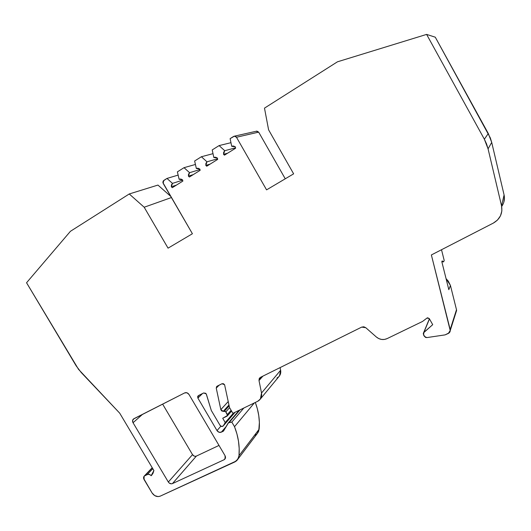 <?xml version="1.0" encoding="UTF-8"?>
<svg xmlns="http://www.w3.org/2000/svg" width="531" height="531" viewBox="0 0 531 531"><rect width="100%" height="100%" fill="white"/><g stroke="black" fill="none" stroke-linecap="round" stroke-linejoin="round"><path stroke-width="0.8" d="M202.517 393.524L197.884 398.071L202.517 393.524L197.884 398.071L198.455 395.568L203.625 392.967L206.22 393.889L211.305 410.483L206.426 394.36L205.716 393.292L203.625 392.967L198.455 395.568L197.638 396.63L197.884 398.071L198.023 395.894L203.625 392.967L206.22 393.889L211.305 410.483L220.093 425.431C221.128 426.698 222.184 426.858 223.252 425.922L235.127 412.242M219.17 385.148L216.25 388.095L219.17 385.148L216.25 388.095L217.086 386.196L221.945 383.754L224.58 384.683L229.518 407.569L224.58 384.683L223.385 383.687L221.945 383.754L216.655 386.522L216.25 388.095L217.086 386.196L221.945 383.754L224.58 384.683L229.518 407.569L232.89 413.324L229.518 407.569L232.89 413.324L257.661 401.323L232.89 413.324L257.661 401.323L260.389 399L261.524 393.026L261.65 395.575L260.993 397.945L259.626 399.923L257.661 401.323C260.801 399.577 262.088 396.81 261.524 393.026L280.633 370.226L280.733 372.609L280.109 374.833L278.835 376.671L279.538 375.822L280.633 370.226L261.524 393.026L259.002 380.561L259.506 378.138L260.495 377.329L259.201 378.656L259.002 380.561L261.524 393.026L280.633 370.226L280.109 367.591L280.633 370.226C281.065 372.755 280.468 374.906 278.835 376.671M228.974 404.987L223.226 411.339L220.83 409.62L221.719 410.954L223.226 411.339L228.974 404.987L223.226 411.339L224.414 411.147L229.16 405.876L224.414 411.147L225.848 411.87L229.591 407.689L225.848 411.87L227.394 414.512L231.118 410.304L227.394 414.512L227.368 415.879L222.708 418.255L225.224 422.543L233.514 413.025L225.224 422.543L223.359 425.762L235.074 412.268L223.252 425.922M441.825 261.717L443.591 261.856L444.208 260.522L441.513 249.729L444.208 260.522L443.591 261.856L441.825 261.717L443.591 261.856L442.164 260.913L443.591 261.856L442.164 260.913L441.812 261.664L448.821 289.674L441.812 261.664L442.164 260.913L441.812 261.664L448.821 289.674L450.434 285.452L456.494 309.719L455.492 312.872L456.594 310.496L456.494 309.719L450.175 329.572L450.281 330.408L448.303 333.468L445.091 334.882L426.818 337.597L424.415 336.428L423.26 333.561L429.479 318.932L423.924 332.32L432.712 324.667L429.267 318.554L427.568 317.79L426.99 318.056L429.267 318.554L432.712 324.667L429.267 318.554L426.99 318.056L422.563 321.441L387.072 338.632C383.276 340.225 379.711 339.687 376.366 337.012L365.793 327.713L363.808 326.784L361.711 327.103L365.793 327.713L376.366 337.012L365.793 327.713L361.711 327.103L260.495 377.329L361.711 327.103L260.495 377.329L259.002 380.561L261.524 393.026M179.817 179.027L179.106 179.246L182.584 179.89L180.898 179.033L179.106 179.246L179.817 179.027L179.106 179.246L177.394 171.865L184.031 167.683L195.428 164.457L184.031 167.683L189.58 172.688L199.975 169.542L189.58 172.688L188.525 174.195L188.399 176.119L189.58 172.688L199.975 169.542M197.16 168.227L196.337 168.466L197.101 168.234L199.868 169.104L198.163 168.241L196.337 168.466L197.16 168.227L196.337 168.466L194.638 160.999L201.402 156.738L213.011 153.665L201.402 156.738L206.964 161.822L217.551 158.802L206.964 161.822L205.902 163.402L205.822 165.387L206.964 161.822L217.551 158.802M214.916 157.216L213.84 157.515L214.783 157.229L217.385 158.032L215.659 157.236L213.84 157.515L214.916 157.216L213.84 157.515L212.208 149.928L219.104 145.587L230.965 142.686L219.104 145.587L224.719 150.711L235.545 147.837L224.719 150.711L223.637 152.317L223.544 154.329L224.719 150.711L235.545 147.837M226.08 426.632L221.334 432.161C219.628 432.758 218.188 432.234 217.013 430.588L218.971 432.227L221.334 432.161L226.08 426.632L221.334 432.161L223.451 431.145L228.111 423.154L229.133 422.55L240.032 409.866L229.133 422.55L231.828 422.099L243.835 408.02L231.828 422.099L234.523 426.692L254.356 402.923L234.523 426.692C238.306 436.402 239.806 446.073 239.01 455.691L237.815 459.275L234.602 462.056L160.223 496.146C157.057 497.182 154.355 496.133 152.105 493L144.04 479.493L144.133 476.188L147.293 474.482L152.802 468.694L147.293 474.482C148.713 473.971 150.001 474.382 151.149 475.73L152.941 473.413L153.904 470.546L151.149 475.73L152.058 474.76M257.349 433.455L259.168 429.174C259.958 420.3 258.67 411.392 255.311 402.465L257.349 408.751L258.77 415.6L259.38 422.444L258.75 431.079L257.349 433.455L259.168 429.174L239.01 455.691L238.578 457.715L236.308 460.988L160.223 496.146L158.099 496.598L154.72 495.615L152.105 493L143.609 478.371L144.047 476.287L152.297 467.844L144.857 475.637L148.268 474.249L150.333 474.913L151.149 475.73L153.904 470.546L119.714 413.171L153.904 470.546L119.714 413.171L81.256 372.563L76.185 365.872L26.55 282.757L70.437 231.297L129.245 193.968L144.186 207.236L168.055 248.156L192.414 233.74L163.163 183.348L163.721 180.487L166.986 178.429L178.144 175.091L166.986 178.429L172.475 183.387L182.651 180.155L172.475 183.387L171.44 184.874L171.327 186.779L172.475 183.387L182.651 180.155M232.963 146.005L231.728 146.317L232.83 146.012L235.333 146.828L233.58 146.032L231.728 146.317L232.963 146.005L231.728 146.317L230.115 138.644L233.62 136.44L234.556 136.142L236.474 137.25L258.663 132.133L256.878 131.111L256.267 131.243L258.663 132.133L285.26 178.801M176.405 185.12L171.327 186.779L176.405 185.12L171.327 186.779L172.316 187.669L182.863 181.091L182.584 179.89L182.863 181.091L182.584 179.89L179.106 179.246L177.394 171.865L184.031 167.683L189.58 172.688L184.031 167.683L195.428 164.457M193.284 174.599L188.399 176.119L193.284 174.599L188.399 176.119L189.401 177.022L200.147 170.325L199.868 169.104L200.147 170.325L199.868 169.104L196.337 168.466L194.638 160.999L201.402 156.738L206.964 161.822L201.402 156.738L213.011 153.665M210.077 164.132L205.822 165.387L210.077 164.132L205.822 165.387L206.732 166.223L217.677 159.393L217.385 158.032L217.677 159.393L217.385 158.032L213.84 157.515L212.208 149.928L219.104 145.587L224.719 150.711L219.104 145.587L230.965 142.686M227.607 153.207L223.544 154.329L227.607 153.207L223.544 154.329L224.46 155.165L235.625 148.209L235.333 146.828L235.625 148.209L235.333 146.828L231.728 146.317L230.115 138.644L234.377 136.162L236.474 137.25L258.663 132.133L256.712 131.124M262.891 376.134L259.002 380.561M229.16 405.876L224.414 411.147L223.226 411.339L220.83 409.62L216.25 388.095L220.83 409.62L228.244 401.529M221.334 432.161L223.451 431.145L221.334 432.161C219.628 432.758 218.188 432.234 217.013 430.588L197.884 398.071L217.013 430.588L220.843 426.207M231.728 146.317L230.115 138.644L233.62 136.44C234.755 135.883 235.704 136.155 236.474 137.25L266.569 189.859L293.636 173.843L268.6 129.836L264.484 108.132L337.457 61.808L426.612 34.402L435.281 37.197L490.305 137.854L491.713 142.414L488.301 133.527L435.281 37.197L426.612 34.402L435.281 37.197L488.301 133.527L484.358 139.208L486.549 143.914L488.075 148.866L491.713 142.414L488.301 133.527L484.358 139.208L488.075 148.866L491.713 142.414L504.085 194.95L504.423 197.26L503.912 201.913M446.06 278.629L450.434 285.452L448.821 289.674L450.434 285.452L446.06 278.629L448.303 281.158L450.434 285.452L456.494 309.719L456.023 312.281M195.362 456.308L196.377 456.083L172.442 483.602C170.836 484.133 169.462 483.608 168.334 482.029L133.042 422.736L142.58 414.299L133.042 422.736C132.299 421.315 132.398 420.107 133.327 419.098L184.695 392.9C186.368 392.276 187.795 392.787 188.97 394.433L225.051 455.704L225.091 458.884L224.075 459.746L225.469 457.974L224.075 459.746L172.442 483.602C170.836 484.133 169.462 483.608 168.334 482.029L192.514 454.636L194.28 456.122M278.815 376.698L276.97 378.026M256.606 434.179L254.999 435.201M129.245 193.968L144.186 207.236L129.245 193.968L157.946 185.073L129.245 193.968L70.437 231.297L26.55 282.757L76.185 365.872L81.256 372.563L119.714 413.171L78.542 369.364L26.55 282.757L70.437 231.297L129.245 193.968L157.946 185.073L170.716 196.364M501.881 206.167L501.682 206.446C504.165 202.928 504.968 199.092 504.085 194.95C504.968 199.092 504.165 202.928 501.682 206.446M142.58 414.299L133.042 422.736C132.192 420.99 132.465 419.656 133.852 418.733L132.597 420.426L133.042 422.736L168.334 482.029L192.514 454.636L162.625 404.118L192.514 454.636C193.569 456.116 194.857 456.6 196.377 456.083L218.998 445.429L196.377 456.083L172.442 483.602L224.075 459.746L225.449 458.061L225.051 455.704C225.901 457.49 225.569 458.837 224.075 459.746L225.469 457.974M255.311 402.465C258.67 411.392 259.958 420.3 259.168 429.174L239.01 455.691C238.671 458.658 237.198 460.782 234.602 462.056L160.223 496.146C157.057 497.182 154.355 496.133 152.105 493L144.04 479.493C143.211 477.787 143.483 476.499 144.857 475.637L147.293 474.482L152.802 468.694M171.407 197.552L144.186 207.236L171.407 197.552L144.186 207.236L168.055 248.156L192.414 233.74L162.878 182.564L163.183 181.018L166.986 178.429L172.475 183.387L166.986 178.429L178.144 175.091M258.663 132.133L236.474 137.25L266.569 189.859L293.636 173.843L268.6 129.836L264.484 108.132L337.457 61.808L426.612 34.402L484.358 139.208L488.075 148.866L501.556 205.882L504.085 194.95L491.713 142.414L504.085 194.95L501.556 205.882C502.804 213.376 500.069 219.104 493.359 223.08L431.371 254.946L450.261 330.733L449.272 332.791L445.091 334.882L426.818 337.597L425.437 337.377L423.526 334.855L423.492 332.857L432.712 324.667L423.924 332.32L429.479 318.932M450.434 285.452L456.494 309.719L450.175 329.572C450.494 331.304 449.87 332.605 448.303 333.468L445.091 334.882L426.818 337.597L424.415 336.428L423.526 334.855L423.924 332.32M491.713 142.414L488.075 148.866L501.556 205.882L501.868 210.933L500.474 215.812L497.527 220.013L493.359 223.08L431.371 254.946L450.175 329.572L456.494 309.719M426.99 318.056L422.563 321.441L387.072 338.632L384.398 339.448L381.55 339.435L378.789 338.599L376.366 337.012C379.711 339.687 383.276 340.225 387.072 338.632L422.563 321.441L426.99 318.056M223.226 411.339L225.575 411.532L227.56 415.474L222.708 418.255L225.224 422.543L223.359 425.762L221.759 426.532L220.093 425.431C221.228 426.765 222.316 426.871 223.359 425.762L235.074 412.268M240.032 409.866L228.011 423.307L223.451 431.145L228.476 422.802L231.828 422.099L234.523 426.692L236.932 433.913L238.492 441.228L239.189 448.522L239.01 455.691L259.168 429.174M171.327 186.779L172.316 187.669L182.863 181.091L172.316 187.669L171.327 186.779L172.475 183.387M188.399 176.119L189.401 177.022L200.147 170.325L189.401 177.022L188.399 176.119L189.58 172.688M205.822 165.387L206.732 166.223L217.677 159.393L206.732 166.223L205.822 165.387L206.964 161.822M223.544 154.329L224.46 155.165L235.625 148.209L224.46 155.165L223.544 154.329L224.719 150.711M236.474 137.25L266.569 189.859L293.636 173.843L268.6 129.836L264.484 108.132L337.457 61.808L426.612 34.402L484.358 139.208L488.301 133.527M188.97 394.433L225.051 455.704L188.97 394.433L187.018 392.801L184.695 392.9C186.368 392.276 187.795 392.787 188.97 394.433M133.852 418.733L184.695 392.9L133.852 418.733M162.625 404.118L192.514 454.636L168.334 482.029L169.143 482.984L171.367 483.834L172.442 483.602L196.377 456.083L218.998 445.429M231.118 410.304L227.394 414.512L226.996 416.178L222.708 418.255L225.224 422.543L233.514 413.025M229.591 407.689L225.848 411.87L227.394 414.512M179.106 179.246L177.394 171.865L184.031 167.683M196.337 168.466L194.638 160.999L201.402 156.738M213.84 157.515L212.208 149.928L219.104 145.587M224.414 411.147L225.848 411.87M225.224 422.543L223.359 425.762M229.133 422.55L231.828 422.099L243.835 408.02M152.297 467.844L144.857 475.637M147.293 474.482C148.713 473.971 150.001 474.382 151.149 475.73M144.186 207.236L168.055 248.156L192.414 233.74L163.163 183.348L163.721 180.487L166.986 178.429M231.828 422.099L234.523 426.692L254.356 402.923M443.591 261.856L444.208 260.522L441.513 249.729M280.109 367.591L280.633 370.226M192.514 454.636C193.569 456.116 194.857 456.6 196.377 456.083M216.25 388.095L220.83 409.62M197.884 398.071L217.013 430.588M234.523 426.692C238.306 436.402 239.806 446.073 239.01 455.691M426.612 34.402L484.358 139.208M488.075 148.866L501.556 205.882L504.085 194.95M501.556 205.882C502.804 213.376 500.069 219.104 493.359 223.08L431.371 254.946L450.175 329.572M168.334 482.029L133.042 422.736M224.075 459.746L172.442 483.602M227.368 415.879L231.582 411.094M423.658 332.605L429.4 318.786M228.25 422.995L239.215 410.257M260.396 398.993L279.538 375.822M237.815 459.275L258.033 432.553M144.273 476.035L152.218 467.718M234.556 136.142L256.878 131.111M450.281 330.408L456.594 310.496"/></g></svg>
